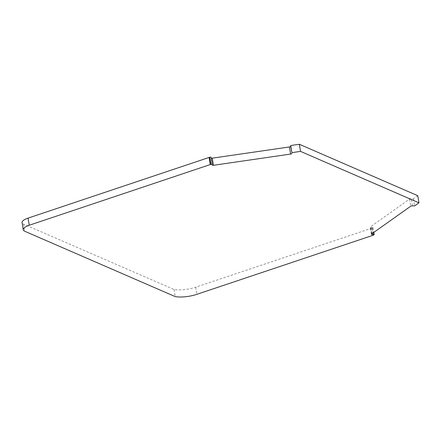 <?xml version="1.0" encoding="UTF-8"?>
<svg xmlns="http://www.w3.org/2000/svg" width="441" height="441" viewBox="0 0 441 441"><rect width="100%" height="100%" fill="white"/><g stroke="black" fill="none" stroke-linecap="round" stroke-linejoin="round"><path stroke-width="0.33" stroke-dasharray="2.21 1.65" d="M417.77 195.71L413.399 198.808L411.238 198.709A1.268 0.408 170.6 0 0 409.981 198.891A1.268 0.408 170.6 0 0 409.518 199.112L370.412 226.867A1.268 0.408 170.6 0 0 370.242 227.121A1.268 0.408 170.6 0 0 370.859 227.369L373.02 227.468L372.364 227.931A1.268 0.408 -9.4 0 1 371.901 228.151L195.666 287.212A18.417 5.937 -9.4 0 1 174.079 289.511L23.582 224.144A12.067 3.886 -9.4 0 1 22.05 222.639M211.03 157.106L211.013 157.939A1.268 0.408 170.6 0 0 211.013 157.966A1.268 0.408 170.6 0 0 211.2 158.132M413.399 198.808L414.579 205.93M174.079 289.511L175.253 296.628M373.02 227.468L373.836 232.39M412.412 205.831L411.238 198.709M409.518 199.112L410.698 206.228M212.193 165.055L211.013 157.939M23.582 224.144L24.762 231.26M195.666 287.212L196.846 294.329M371.901 228.151L373.08 235.268M372.364 227.931L373.544 235.047M370.859 227.369L371.912 233.752M371.587 233.984L370.412 226.867M212.193 165.083L211.013 157.966M371.416 234.243L370.242 227.121"/><path stroke-width="0.66" d="M412.412 205.831A1.268 0.408 170.6 0 0 411.161 206.013A1.268 0.408 170.6 0 0 410.698 206.228L371.587 233.984A1.268 0.408 -9.4 0 0 371.416 234.243A1.268 0.408 -9.4 0 0 372.033 234.485L374.2 234.584L373.544 235.047A1.268 0.408 -9.4 0 1 373.08 235.268L196.846 294.329A18.417 5.937 -9.4 0 1 175.253 296.628L24.762 231.26A12.067 3.886 -9.4 0 1 23.23 229.755A12.067 3.886 -9.4 0 1 29.255 225.235L210.291 164.559A1.268 0.408 -9.4 0 1 210.919 164.416L212.209 164.228L212.193 165.055A1.268 0.408 -9.4 0 0 212.193 165.083A1.268 0.408 -9.4 0 0 213.438 165.292L290.613 154.074L289.434 146.952A1.268 0.408 170.6 0 0 290.696 146.357L290.718 145.524L299.345 144.273L417.77 195.71L418.95 202.827L414.579 205.93L412.412 205.831M23.23 229.755L22.05 222.639A12.067 3.886 -9.4 0 1 28.075 218.113L209.111 157.443A1.268 0.408 -9.4 0 1 209.74 157.294L211.03 157.106L212.209 164.228M211.2 158.132A1.268 0.408 170.6 0 0 212.259 158.176L289.434 146.952M299.345 144.273L300.519 151.39L418.95 202.827M290.718 145.524L291.898 152.641L300.519 151.39M290.696 146.357L291.898 152.641M291.876 153.474A1.268 0.408 -9.4 0 1 290.613 154.074M373.836 232.39L374.2 234.584M212.259 158.176L213.438 165.292M209.74 157.294L210.919 164.416M209.111 157.443L210.291 164.559M28.075 218.113L29.255 225.235M371.912 233.752L372.033 234.485"/></g></svg>
